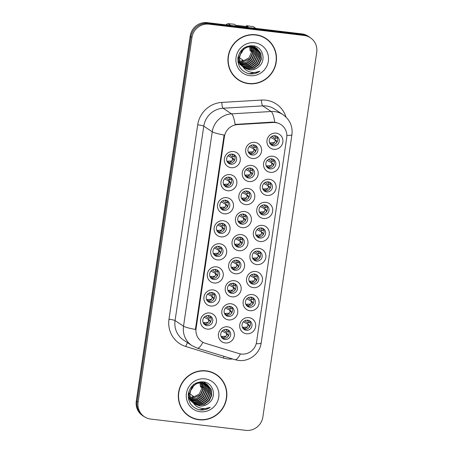 <?xml version="1.0" encoding="UTF-8"?>
<svg xmlns="http://www.w3.org/2000/svg" width="453" height="453" viewBox="0 0 453 453"><rect width="100%" height="100%" fill="white"/><g stroke="black" fill="none" stroke-linecap="round" stroke-linejoin="round"><path stroke-width="0.68" d="M231.115 167.695A8.211 7.922 -56.4 0 1 224.388 158.686A8.211 7.922 -56.4 0 1 233.499 151.557A8.211 7.922 -56.4 0 1 240.232 160.566A8.211 7.922 -56.4 0 1 231.115 167.695M232.378 154.133A5.13 4.949 123.6 0 0 228.793 163.454A5.13 4.949 123.6 0 0 236.29 160.883A5.13 4.949 123.6 0 0 232.378 154.133M220.9 236.868A8.211 7.922 -56.4 0 1 214.173 227.859A8.211 7.922 -56.4 0 1 223.284 220.73A8.211 7.922 -56.4 0 1 230.016 229.739A8.211 7.922 -56.4 0 1 220.9 236.868M222.163 223.306A5.13 4.949 123.6 0 0 218.578 232.627A5.13 4.949 123.6 0 0 226.075 230.056A5.13 4.949 123.6 0 0 222.163 223.306M217.497 259.926A8.211 7.922 -56.4 0 1 210.764 250.917A8.211 7.922 -56.4 0 1 219.881 243.788A8.211 7.922 -56.4 0 1 226.613 252.802A8.211 7.922 -56.4 0 1 217.497 259.926M218.754 246.364A5.13 4.949 123.6 0 0 215.169 255.685A5.13 4.949 123.6 0 0 222.666 253.119A5.13 4.949 123.6 0 0 218.754 246.364M214.093 282.989A8.211 7.922 -56.4 0 1 207.361 273.974A8.211 7.922 -56.4 0 1 216.477 266.845A8.211 7.922 -56.4 0 1 223.204 275.86A8.211 7.922 -56.4 0 1 214.093 282.989M215.351 269.422A5.13 4.949 123.6 0 0 211.766 278.742A5.13 4.949 123.6 0 0 219.263 276.177A5.13 4.949 123.6 0 0 215.351 269.422M224.309 213.81A8.211 7.922 -56.4 0 1 217.576 204.801A8.211 7.922 -56.4 0 1 226.693 197.672A8.211 7.922 -56.4 0 1 233.42 206.681A8.211 7.922 -56.4 0 1 224.309 213.81M225.566 200.249A5.13 4.949 123.6 0 0 221.981 209.569A5.13 4.949 123.6 0 0 229.478 206.998A5.13 4.949 123.6 0 0 225.566 200.249M227.712 190.753A8.211 7.922 -56.4 0 1 220.979 181.744A8.211 7.922 -56.4 0 1 230.096 174.615A8.211 7.922 -56.4 0 1 236.823 183.624A8.211 7.922 -56.4 0 1 227.712 190.753M228.969 177.191A5.13 4.949 123.6 0 0 225.384 186.511A5.13 4.949 123.6 0 0 232.882 183.941A5.13 4.949 123.6 0 0 228.969 177.191M210.685 306.047A8.211 7.922 -56.4 0 1 203.958 297.032A8.211 7.922 -56.4 0 1 213.069 289.909A8.211 7.922 -56.4 0 1 219.801 298.918A8.211 7.922 -56.4 0 1 210.685 306.047M211.947 292.485A5.13 4.949 123.6 0 0 208.363 301.8A5.13 4.949 123.6 0 0 215.86 299.235A5.13 4.949 123.6 0 0 211.947 292.485M207.281 329.105A8.211 7.922 -56.4 0 1 200.554 320.095A8.211 7.922 -56.4 0 1 209.665 312.966A8.211 7.922 -56.4 0 1 216.398 321.975A8.211 7.922 -56.4 0 1 207.281 329.105M208.544 315.543A5.13 4.949 123.6 0 0 204.96 324.858A5.13 4.949 123.6 0 0 212.451 322.293A5.13 4.949 123.6 0 0 208.544 315.543M252.429 158.493A8.211 7.922 -56.4 0 1 245.696 149.484A8.211 7.922 -56.4 0 1 254.807 142.355A8.211 7.922 -56.4 0 1 261.54 151.364A8.211 7.922 -56.4 0 1 252.429 158.493M253.686 144.932A5.13 4.949 123.6 0 0 250.101 154.252A5.13 4.949 123.6 0 0 257.598 151.681A5.13 4.949 123.6 0 0 253.686 144.932M249.02 181.551A8.211 7.922 -56.4 0 1 242.293 172.542A8.211 7.922 -56.4 0 1 251.404 165.413A8.211 7.922 -56.4 0 1 258.136 174.422A8.211 7.922 -56.4 0 1 249.02 181.551M250.283 167.989A5.13 4.949 123.6 0 0 246.698 177.31A5.13 4.949 123.6 0 0 254.195 174.739A5.13 4.949 123.6 0 0 250.283 167.989M238.805 250.73A8.211 7.922 -56.4 0 1 232.078 241.715A8.211 7.922 -56.4 0 1 241.189 234.586A8.211 7.922 -56.4 0 1 247.921 243.601A8.211 7.922 -56.4 0 1 238.805 250.73M240.067 237.162A5.13 4.949 123.6 0 0 236.483 246.483A5.13 4.949 123.6 0 0 243.98 243.918A5.13 4.949 123.6 0 0 240.067 237.162M245.617 204.609A8.211 7.922 -56.4 0 1 238.884 195.6A8.211 7.922 -56.4 0 1 248.001 188.471A8.211 7.922 -56.4 0 1 254.728 197.48A8.211 7.922 -56.4 0 1 245.617 204.609M246.874 191.047A5.13 4.949 123.6 0 0 243.289 200.368A5.13 4.949 123.6 0 0 250.786 197.797A5.13 4.949 123.6 0 0 246.874 191.047M242.213 227.666A8.211 7.922 -56.4 0 1 235.481 218.657A8.211 7.922 -56.4 0 1 244.592 211.528A8.211 7.922 -56.4 0 1 251.324 220.543A8.211 7.922 -56.4 0 1 242.213 227.666M243.471 214.105A5.13 4.949 123.6 0 0 239.886 223.425A5.13 4.949 123.6 0 0 247.383 220.86A5.13 4.949 123.6 0 0 243.471 214.105M228.589 319.903A8.211 7.922 -56.4 0 1 221.862 310.894A8.211 7.922 -56.4 0 1 230.973 303.765A8.211 7.922 -56.4 0 1 237.706 312.774A8.211 7.922 -56.4 0 1 228.589 319.903M229.852 306.341A5.13 4.949 123.6 0 0 226.268 315.656A5.13 4.949 123.6 0 0 233.765 313.091A5.13 4.949 123.6 0 0 229.852 306.341M231.998 296.845A8.211 7.922 -56.4 0 1 225.266 287.836A8.211 7.922 -56.4 0 1 234.382 280.707A8.211 7.922 -56.4 0 1 241.109 289.716A8.211 7.922 -56.4 0 1 231.998 296.845M233.255 283.284A5.13 4.949 123.6 0 0 229.671 292.598A5.13 4.949 123.6 0 0 237.168 290.033A5.13 4.949 123.6 0 0 233.255 283.284M235.401 273.788A8.211 7.922 -56.4 0 1 228.669 264.773A8.211 7.922 -56.4 0 1 237.785 257.649A8.211 7.922 -56.4 0 1 244.512 266.658A8.211 7.922 -56.4 0 1 235.401 273.788M236.659 260.226A5.13 4.949 123.6 0 0 233.074 269.541A5.13 4.949 123.6 0 0 240.571 266.976A5.13 4.949 123.6 0 0 236.659 260.226M225.186 342.961A8.211 7.922 -56.4 0 1 218.454 333.952A8.211 7.922 -56.4 0 1 227.57 326.823A8.211 7.922 -56.4 0 1 234.303 335.832A8.211 7.922 -56.4 0 1 225.186 342.961M226.443 329.399A5.13 4.949 123.6 0 0 222.859 338.714A5.13 4.949 123.6 0 0 230.356 336.149A5.13 4.949 123.6 0 0 226.443 329.399M249.903 310.701A8.211 7.922 -56.4 0 1 243.17 301.692A8.211 7.922 -56.4 0 1 252.287 294.563A8.211 7.922 -56.4 0 1 259.014 303.572A8.211 7.922 -56.4 0 1 249.903 310.701M251.16 297.14A5.13 4.949 123.6 0 0 247.576 306.455A5.13 4.949 123.6 0 0 255.073 303.889A5.13 4.949 123.6 0 0 251.16 297.14M253.306 287.644A8.211 7.922 -56.4 0 1 246.574 278.635A8.211 7.922 -56.4 0 1 255.69 271.506A8.211 7.922 -56.4 0 1 262.417 280.515A8.211 7.922 -56.4 0 1 253.306 287.644M254.563 274.082A5.13 4.949 123.6 0 0 250.979 283.397A5.13 4.949 123.6 0 0 258.476 280.832A5.13 4.949 123.6 0 0 254.563 274.082M256.709 264.586A8.211 7.922 -56.4 0 1 249.982 255.577A8.211 7.922 -56.4 0 1 259.093 248.448A8.211 7.922 -56.4 0 1 265.826 257.457A8.211 7.922 -56.4 0 1 256.709 264.586M257.972 251.024A5.13 4.949 123.6 0 0 254.388 260.339A5.13 4.949 123.6 0 0 261.885 257.774A5.13 4.949 123.6 0 0 257.972 251.024M260.118 241.528A8.211 7.922 -56.4 0 1 253.386 232.514A8.211 7.922 -56.4 0 1 262.497 225.39A8.211 7.922 -56.4 0 1 269.229 234.399A8.211 7.922 -56.4 0 1 260.118 241.528M261.375 227.967A5.13 4.949 123.6 0 0 257.791 237.281A5.13 4.949 123.6 0 0 265.288 234.716A5.13 4.949 123.6 0 0 261.375 227.967M263.521 218.471A8.211 7.922 -56.4 0 1 256.789 209.456A8.211 7.922 -56.4 0 1 265.905 202.327A8.211 7.922 -56.4 0 1 272.632 211.341A8.211 7.922 -56.4 0 1 263.521 218.471M264.779 204.903A5.13 4.949 123.6 0 0 261.194 214.224A5.13 4.949 123.6 0 0 268.691 211.659A5.13 4.949 123.6 0 0 264.779 204.903M266.925 195.407A8.211 7.922 -56.4 0 1 260.198 186.398A8.211 7.922 -56.4 0 1 269.309 179.269A8.211 7.922 -56.4 0 1 276.041 188.284A8.211 7.922 -56.4 0 1 266.925 195.407M268.187 181.846A5.13 4.949 123.6 0 0 264.603 191.166A5.13 4.949 123.6 0 0 272.094 188.601A5.13 4.949 123.6 0 0 268.187 181.846M270.333 172.35A8.211 7.922 -56.4 0 1 263.601 163.34A8.211 7.922 -56.4 0 1 272.712 156.211A8.211 7.922 -56.4 0 1 279.444 165.22A8.211 7.922 -56.4 0 1 270.333 172.35M271.59 158.788A5.13 4.949 123.6 0 0 268.006 168.108A5.13 4.949 123.6 0 0 275.503 165.538A5.13 4.949 123.6 0 0 271.59 158.788M273.737 149.292A8.211 7.922 -56.4 0 1 267.004 140.283A8.211 7.922 -56.4 0 1 276.12 133.154A8.211 7.922 -56.4 0 1 282.848 142.163A8.211 7.922 -56.4 0 1 273.737 149.292M274.994 135.73A5.13 4.949 123.6 0 0 271.409 145.051A5.13 4.949 123.6 0 0 278.906 142.48A5.13 4.949 123.6 0 0 274.994 135.73M246.494 333.759A8.211 7.922 -56.4 0 1 239.767 324.75A8.211 7.922 -56.4 0 1 248.878 317.621A8.211 7.922 -56.4 0 1 255.611 326.63A8.211 7.922 -56.4 0 1 246.494 333.759M247.757 320.197A5.13 4.949 123.6 0 0 244.173 329.512A5.13 4.949 123.6 0 0 251.67 326.947A5.13 4.949 123.6 0 0 247.757 320.197M233.629 154.456A5.13 4.949 -56.4 0 1 228.057 162.848M223.414 223.629A5.13 4.949 -56.4 0 1 217.842 232.021M220.011 246.687A5.13 4.949 -56.4 0 1 214.433 255.079M216.602 269.745A5.13 4.949 -56.4 0 1 211.03 278.136M226.817 200.571A5.13 4.949 -56.4 0 1 221.245 208.963M230.226 177.514A5.13 4.949 -56.4 0 1 224.648 185.906M213.199 292.802A5.13 4.949 -56.4 0 1 207.627 301.2M209.796 315.866A5.13 4.949 -56.4 0 1 204.218 324.257M254.937 145.254A5.13 4.949 -56.4 0 1 249.365 153.646M251.534 168.312A5.13 4.949 -56.4 0 1 245.956 176.704M241.319 237.485A5.13 4.949 -56.4 0 1 235.747 245.877M248.131 191.37A5.13 4.949 -56.4 0 1 242.553 199.762M244.722 214.428A5.13 4.949 -56.4 0 1 239.15 222.819M231.104 306.664A5.13 4.949 -56.4 0 1 225.532 315.056M234.507 283.606A5.13 4.949 -56.4 0 1 228.935 291.998M237.916 260.543A5.13 4.949 -56.4 0 1 232.338 268.94M227.7 329.722A5.13 4.949 -56.4 0 1 222.123 338.114M252.412 297.462A5.13 4.949 -56.4 0 1 246.84 305.854M255.82 274.405A5.13 4.949 -56.4 0 1 250.243 282.797M259.224 251.347A5.13 4.949 -56.4 0 1 253.646 259.739M262.627 228.284A5.13 4.949 -56.4 0 1 257.055 236.681M266.036 205.226A5.13 4.949 -56.4 0 1 260.458 213.618M269.439 182.168A5.13 4.949 -56.4 0 1 263.861 190.56M272.842 159.111A5.13 4.949 -56.4 0 1 267.27 167.502M276.245 136.053A5.13 4.949 -56.4 0 1 270.673 144.445M249.008 320.52A5.13 4.949 -56.4 0 1 243.437 328.912M273.012 122.497A13.856 13.369 -56.4 0 1 275.367 122.565A13.856 13.369 -56.4 0 1 281.024 124.637A13.856 13.369 -56.4 0 1 286.721 137.769L256.562 342.026A13.856 13.369 -56.4 0 1 238.89 353.572L205.152 343.232A13.856 13.369 -56.4 0 1 201.783 341.641A13.856 13.369 -56.4 0 1 196.087 328.51L224.405 136.704A13.856 13.369 -56.4 0 1 237.434 124.609L273.012 122.497L272.4 122.089L276.783 122.593M255.832 34.756A24.892 24.009 123.6 0 0 229.637 50.934A24.892 24.009 123.6 0 0 238.448 79.954A24.892 24.009 123.6 0 0 248.606 83.675A24.892 24.009 123.6 0 0 274.807 67.497A24.892 24.009 123.6 0 0 265.996 38.482A24.892 24.009 123.6 0 0 255.832 34.756M238.001 79.649A24.892 24.009 123.6 0 0 242.978 82.016M206.206 370.843A24.892 24.009 123.6 0 0 180.005 387.026A24.892 24.009 123.6 0 0 188.816 416.041A24.892 24.009 123.6 0 0 198.98 419.767A24.892 24.009 123.6 0 0 225.175 403.583A24.892 24.009 123.6 0 0 216.364 374.569A24.892 24.009 123.6 0 0 206.206 370.843M188.369 415.735A24.892 24.009 123.6 0 0 193.352 418.102M310.379 37.763L309.365 37.089A15.396 14.853 123.6 0 0 303.08 34.785L208.018 23.499A15.396 14.853 123.6 0 0 190.928 36.863L137.083 401.494A15.396 14.853 123.6 0 0 143.42 416.086L144.433 416.76A15.396 14.853 123.6 0 0 150.719 419.065L245.781 430.35A15.396 14.853 123.6 0 0 262.87 416.981L316.715 52.35A15.396 14.853 123.6 0 0 310.379 37.763A15.396 14.853 123.6 0 0 304.093 35.459L209.031 24.173A15.396 14.853 123.6 0 0 191.942 37.537L138.097 402.168A15.396 14.853 123.6 0 0 144.433 416.76M202.887 342.298A17.961 4.558 107 0 1 197.27 348.153L191.97 345.645A20.532 19.802 -56.4 0 1 183.527 326.194A17.961 2.078 -171.6 0 0 195.402 329.456L224.11 135.039A17.961 2.078 8.4 0 1 212.236 131.778A20.532 19.802 -56.4 0 1 231.534 113.856A17.961 3.834 86.6 0 1 235.09 124.428L272.4 122.089M220.022 377.949A24.892 24.009 123.6 0 0 215.911 374.274M269.654 41.857A24.892 24.009 123.6 0 0 265.537 38.188M310.305 37.712A15.396 14.853 123.6 0 0 309.15 36.857L308.131 36.183A15.396 14.853 123.6 0 0 301.845 33.879L207.276 22.65A15.396 14.853 123.6 0 0 190.192 36.019L136.285 401.052A15.396 14.853 123.6 0 0 142.621 415.639L143.635 416.318A15.396 14.853 123.6 0 0 145.005 417.122M309.15 36.857A15.396 14.853 123.6 0 0 302.864 34.553L208.295 23.324A15.396 14.853 123.6 0 0 198.386 25.623M141.025 414.087A15.396 14.853 123.6 0 0 143.635 416.318M243.391 321.856L248.731 324.654L247.361 323.793L248.006 324.982L249.444 325.86L249.269 327.321M242.321 327.168L244.762 328.685L247.48 327.032L248.006 324.982M247.48 327.032L242.723 327.315M247.264 320.486L248.301 321.477L247.378 320.163M244.824 320.747L247.831 323.023L248.323 322.859L248.301 321.477M249.971 322.304L248.323 322.859L250.096 322.185M248.731 324.654L249.444 325.86M222.083 331.058L227.417 333.855L226.053 332.995L226.698 334.184L228.131 335.061L227.961 336.522M221.007 336.369L223.454 337.887L226.166 336.234L226.698 334.184M226.166 336.234L221.415 336.517M225.951 329.682L226.987 330.679L226.07 329.365M223.516 329.948L226.523 332.219L227.015 332.06L226.987 330.679M228.657 331.505L227.015 332.06L228.782 331.381M227.417 333.855L228.131 335.061M208.052 315.826L209.082 316.823L208.165 315.509M205.611 316.092L208.618 318.363L209.11 318.204L209.082 316.823M204.178 317.202L209.513 319.999L208.148 319.139L208.793 320.328L210.226 321.205L209.513 319.999M203.108 322.513L205.554 324.031L208.261 322.377L208.793 320.328M208.261 322.377L203.51 322.661M210.877 317.525L209.11 318.204L210.753 317.649M210.056 322.666L210.226 321.205M265.854 38.698A24.638 23.76 123.6 0 0 255.798 35.011A24.638 23.76 123.6 0 0 229.869 51.025A24.638 23.76 123.6 0 0 238.589 79.739A24.638 23.76 123.6 0 0 248.646 83.426A24.638 23.76 123.6 0 0 274.575 67.412A24.638 23.76 123.6 0 0 265.854 38.698L264.948 38.097A24.638 23.76 123.6 0 0 260.56 35.821M239.444 63.301L238.748 63.182M239.326 63.092L238.623 62.99M240.877 64.252L240.181 64.133M240.617 64.026L240.056 63.941M253.663 46.953L255.101 49.581L255.639 55.385L253.182 60.827L248.346 64.434L241.619 65.085M241.387 65.039L240.73 64.87M240.509 64.807L239.88 64.592M253.437 46.902L254.745 49.343L255.282 55.147L252.825 60.589L247.989 64.196L241.489 64.892M241.256 64.847L240.588 64.694M240.367 64.632L239.728 64.428M254.524 47.214L256.534 50.538L257.072 56.336L254.614 61.778L249.779 65.385L243.839 66.166L242.162 65.821M241.947 65.759L241.313 65.543M254.309 47.14L256.177 50.3L256.715 56.098L254.258 61.54L249.422 65.147L243.482 65.928L242.021 65.645M241.8 65.583L241.16 65.379M255.339 47.537L257.967 51.489L258.504 57.288L256.047 62.729L251.211 66.336L245.271 67.118L242.746 66.495M255.141 47.446L257.61 51.251L258.148 57.05L255.69 62.491L250.854 66.098L244.914 66.88L242.598 66.331M242.389 66.257L241.777 66.008M256.121 47.922L259.399 52.44L259.937 58.239L257.48 63.68L252.644 67.287L246.704 68.075L243.363 67.106M255.928 47.82L259.042 52.203L259.58 58.001L257.123 63.443L252.287 67.05L246.347 67.837L243.204 66.959M242.655 66.398L244.671 68.131L249.41 69.87C252.791 70.204 255.798 69.23 258.431 66.953C266.811 60.861 262.955 46.784 253.323 45.815C245.152 45.413 240.028 49.337 237.955 57.588C237.4 65.889 241.03 71.268 248.839 73.726L249.671 73.85C253.352 74.247 256.755 73.38 259.897 71.268C256.494 72.684 253.04 72.871 249.541 71.823C246.602 70.889 244.309 69.083 242.655 66.398L242.4 66.11C235.401 58.89 242.553 45.057 252.219 46.699L256.857 48.363L260.832 53.392L261.37 59.19L258.912 64.632L254.076 68.239L248.136 69.026L244.02 67.661M243.085 67.078L239.048 62.016L238.261 56.127M250.266 45.702L255.945 47.786M256.675 48.25L260.475 53.154L261.013 58.952L258.555 64.394L253.72 68.001L247.78 68.788L243.85 67.525M258.431 66.953C255.662 69.201 252.587 70.13 249.212 69.739L244.546 68.046M242.859 66.733L240.124 62.729L239.343 56.772L241.568 51.166L246.16 47.401L251.862 46.461L256.857 48.363M251.789 46.659L252.236 47.678L252.774 53.482L250.316 58.924L246.036 62.288L240.668 63.403M240.418 63.392L239.682 63.329M251.54 46.648L252.417 53.239L249.954 58.686L240.566 63.171M240.311 63.165L239.569 63.12M252.751 46.767L253.669 48.63L254.207 54.434L251.749 59.875L246.987 63.454L241.115 64.281M252.514 46.733L253.312 48.392L253.85 54.196L251.387 59.637L246.749 63.165L241.002 64.071M253.991 46.461L254.512 46.835M254.688 46.97L255.181 47.389M255.243 47.299L255.758 47.684M254.648 42.775A16.733 16.144 123.6 0 0 236.075 57.299A16.733 16.144 123.6 0 0 249.79 75.662A16.733 16.144 123.6 0 0 268.363 61.132A16.733 16.144 123.6 0 0 254.648 42.775M246.217 26.761L246.534 25.691L253.255 26.653L255.922 28.426M240.441 54.1A11.602 11.189 123.6 0 0 243.04 50.09M243.34 49.23A11.602 11.189 123.6 0 0 243.601 48.222M246.534 25.691L248.08 26.716L235.702 25.249L234.156 24.219L228.052 23.664A27.718 26.733 123.6 0 0 226.404 24.377L227.4 25.04M228.052 23.664L230.719 25.43M249.682 46.727L250.033 50.6L251.143 50.713M250.503 46.653L251.109 51.314L250.033 50.6M250.769 46.642L251.341 52.525L248.884 57.973L240.277 62.435M240.011 62.446L239.235 62.452M238.986 62.44L238.25 62.378M237.87 61.478A11.602 11.189 123.6 0 0 238.567 61.461M238.833 61.444A11.602 11.189 123.6 0 0 239.66 61.348M239.943 61.302A11.602 11.189 123.6 0 0 243.131 60.232L239.626 57.905M238.193 56.953L239.269 57.667M233.89 75.974A24.638 23.76 123.6 0 0 237.689 79.139L238.589 79.739M259.897 71.268L249.507 73.737L247.315 73.29M253.957 51.127L252.933 51.195M252.581 51.217L251.489 51.291M251.506 50.753L252.57 50.861M216.223 374.784A24.638 23.76 123.6 0 0 206.166 371.098A24.638 23.76 123.6 0 0 180.237 387.111A24.638 23.76 123.6 0 0 188.963 415.826A24.638 23.76 123.6 0 0 199.02 419.512A24.638 23.76 123.6 0 0 224.943 403.498A24.638 23.76 123.6 0 0 216.223 374.784L215.322 374.184A24.638 23.76 123.6 0 0 210.934 371.907M189.818 399.387L189.122 399.269M189.699 399.178L188.992 399.076M191.251 400.339L190.554 400.22M190.985 400.112L190.424 400.027M204.031 383.04L205.475 385.673L206.013 391.471L203.55 396.913L198.72 400.52L191.987 401.177M191.761 401.126L191.098 400.956M190.883 400.894L190.249 400.679M203.81 382.989L205.113 385.435L205.656 391.233L203.193 396.675L198.363 400.282L191.857 400.979M191.63 400.933L190.956 400.78M190.741 400.718L190.101 400.514M204.892 383.3L206.908 386.624L207.446 392.423L204.983 397.864L200.152 401.471L194.212 402.258L192.531 401.907M192.315 401.845L191.687 401.63M204.682 383.227L206.545 386.386L207.089 392.185L204.626 397.626L199.796 401.233L193.85 402.021L192.395 401.732M192.174 401.669L191.534 401.466M205.713 383.623L208.34 387.575L208.878 393.374L206.415 398.816L201.585 402.423L195.645 403.21L193.114 402.581M205.509 383.538L207.984 387.338L208.522 393.136L206.058 398.578L201.228 402.185L195.283 402.972L192.967 402.423M192.757 402.343L192.151 402.1M206.489 384.008L209.773 388.527L210.311 394.325L207.848 399.767L203.018 403.374L197.078 404.161L193.737 403.193M206.296 383.906L209.416 388.289L209.954 394.087L207.491 399.529L202.661 403.136L196.715 403.923L193.578 403.045M193.029 402.485L195.045 404.218L199.779 405.956C203.159 406.29 206.166 405.322 208.805 403.04C217.18 396.947 213.329 382.87 203.691 381.902C195.526 381.5 190.402 385.424 188.323 393.674C187.774 401.975 191.398 407.355 199.207 409.812L200.045 409.937C203.72 410.333 207.129 409.472 210.266 407.355C206.862 408.77 203.408 408.957 199.909 407.91C196.976 406.975 194.682 405.169 193.029 402.485L192.768 402.196C185.77 394.982 192.921 381.143 202.593 382.785L207.225 384.455L211.206 389.478L211.744 395.276L209.28 400.718L204.45 404.325L198.51 405.112L194.394 403.748M193.459 403.164L189.416 398.102L188.635 392.213M200.634 381.788L206.319 383.872M207.044 384.337L210.849 389.24L211.387 395.039L208.924 400.48L204.093 404.087L198.148 404.874L194.224 403.617M208.805 403.04C206.03 405.288 202.955 406.216 199.58 405.826L194.92 404.133M193.233 402.819L190.492 398.816L189.716 392.859L191.936 387.253L196.528 383.487L202.236 382.547L207.225 384.455M202.163 382.745L202.61 383.765L203.148 389.569L200.685 395.01L196.409 398.374L191.041 399.489M190.787 399.478L190.056 399.416M201.913 382.734L202.791 389.331L200.328 394.773L190.934 399.257M190.679 399.252L189.937 399.206M203.12 382.859L204.043 384.722L204.58 390.52L202.117 395.962L197.361 399.54L191.489 400.367M202.887 382.819L203.68 384.484L204.224 390.282L201.761 395.724L197.123 399.252L191.37 400.158M204.36 382.547L204.886 382.921M205.056 383.057L205.554 383.476M205.611 383.385L206.132 383.77M205.022 378.861A16.733 16.144 123.6 0 0 186.449 393.385A16.733 16.144 123.6 0 0 200.164 411.749A16.733 16.144 123.6 0 0 218.737 397.219A16.733 16.144 123.6 0 0 205.022 378.861M190.815 390.186A11.602 11.189 123.6 0 0 193.408 386.183M193.708 385.316A11.602 11.189 123.6 0 0 193.975 384.308M200.05 382.813L200.407 386.686L201.517 386.8M200.877 382.74L201.477 387.4L200.407 386.686M201.143 382.728L201.715 388.617L199.252 394.059L190.651 398.521M190.385 398.538L189.609 398.538M189.354 398.527L188.624 398.464M188.238 397.564A11.602 11.189 123.6 0 0 188.935 397.547M189.201 397.53A11.602 11.189 123.6 0 0 190.028 397.44M190.317 397.389A11.602 11.189 123.6 0 0 193.505 396.324L189.994 393.991M188.561 393.04L189.637 393.753M184.258 412.06A24.638 23.76 123.6 0 0 188.057 415.225L188.963 415.826M210.266 407.355L199.875 409.829L197.689 409.382M204.326 387.213L203.306 387.281M202.95 387.304L201.857 387.377M201.879 386.839L202.944 386.947M246.794 298.799L252.134 301.596L250.764 300.735L251.415 301.925L252.848 302.802L252.672 304.263M245.724 304.11L248.17 305.628L250.883 303.974L251.415 301.925M250.883 303.974L246.132 304.257M250.668 297.423L251.704 298.419L250.781 297.106M248.233 297.689L251.234 299.96L251.726 299.801L251.704 298.419M253.374 299.246L251.726 299.801L253.499 299.122M252.134 301.596L252.848 302.802M250.203 275.741L255.537 278.538L254.173 277.678L254.818 278.867L256.251 279.744L256.075 281.205M249.127 281.053L251.574 282.57L254.286 280.917L254.818 278.867M254.286 280.917L249.535 281.2M254.071 274.365L255.107 275.362L254.19 274.048M251.636 274.631L254.637 276.902L255.135 276.743L255.107 275.362M256.777 276.188L255.135 276.743L256.902 276.064M255.537 278.538L256.251 279.744M253.606 252.683L258.94 255.481L257.576 254.62L258.221 255.809L259.66 256.687L259.484 258.148M252.536 257.995L254.977 259.512L257.695 257.859L258.221 255.809M257.695 257.859L252.938 258.142M257.48 251.307L258.51 252.304L257.593 250.99M255.039 251.574L258.046 253.844L258.538 253.686L258.51 252.304M260.186 253.131L258.538 253.686L260.311 253.006M258.94 255.481L259.66 256.687M257.01 229.626L262.349 232.423L260.979 231.562L261.63 232.746L263.063 233.629L262.887 235.09M255.939 234.937L258.386 236.455L261.098 234.801L261.63 232.746M261.098 234.801L256.347 235.084M260.883 228.25L261.919 229.246L260.996 227.933M258.442 228.516L261.449 230.787L261.942 230.628L261.919 229.246M263.589 230.073L261.942 230.628L263.714 229.948M262.349 232.423L263.063 233.629M211.455 292.768L212.491 293.765L211.568 292.451M209.014 293.034L212.021 295.305L212.514 295.146L212.491 293.765M207.582 294.144L212.921 296.942L211.551 296.081L212.197 297.264L213.635 298.148L213.193 297.264M206.511 299.456L208.963 300.973L211.67 299.32L212.197 297.264M211.67 299.32L206.913 299.603M214.286 294.467L212.514 295.146L214.161 294.592M213.459 299.603L213.635 298.148M212.921 296.942L213.199 297.27M214.858 269.711L215.894 270.707L214.971 269.393M212.423 269.977L215.424 272.247L215.917 272.089L215.894 270.707M210.985 271.087L216.324 273.884L214.954 273.023L215.605 274.207L217.038 275.09L216.324 273.884M209.915 276.398L212.366 277.916L215.073 276.262L215.605 274.207M215.073 276.262L210.322 276.545M217.689 271.409L215.917 272.089L217.565 271.534M216.868 276.545L217.038 275.09M218.261 246.653L219.297 247.649L218.38 246.336M215.826 246.919L218.488 249.105L220.968 248.476L219.326 249.031M219.32 249.031L219.297 247.649M214.394 248.023L219.728 250.826L218.363 249.965L219.009 251.149L220.441 252.032L219.728 250.826M213.318 253.34L215.77 254.858L218.476 253.204L219.009 251.149M218.476 253.204L213.725 253.487M220.271 253.487L220.441 252.032M221.67 223.595L222.706 224.586L221.783 223.278M219.229 223.861L222.236 226.132L222.729 225.973L222.706 224.586M217.797 224.965L223.136 227.768L221.766 226.908L222.412 228.091L223.85 228.975L223.136 227.768M216.727 230.283L219.173 231.8L221.885 230.147L222.412 228.091M221.885 230.147L217.129 230.43M224.501 225.294L222.729 225.973L224.371 225.418M223.674 230.43L223.85 228.975M225.486 308L230.826 310.798L229.456 309.937L230.101 311.126L231.54 312.004L231.364 313.465M224.416 313.312L226.857 314.829L229.575 313.176L230.101 311.126M229.575 313.176L224.818 313.459M229.36 306.624L230.396 307.621L229.473 306.307M226.919 306.891L229.926 309.161L230.418 309.003L230.396 307.621M232.061 308.448L230.418 309.003L232.191 308.323M230.826 310.798L231.54 312.004M228.89 284.943L234.229 287.74L232.859 286.879L233.51 288.068L234.943 288.946L234.767 290.407M227.819 290.254L230.266 291.772L232.978 290.118L233.51 288.068M232.978 290.118L228.227 290.401M232.763 283.567L233.799 284.563L232.876 283.25M230.328 283.833L233.329 286.103L233.822 285.945L233.799 284.563M235.469 285.39L233.822 285.945L235.594 285.265M234.229 287.74L234.943 288.946M232.298 261.885L237.632 264.682L236.268 263.822L236.913 265.005L238.346 265.888L238.176 267.349M231.223 267.196L233.669 268.714L236.381 267.06L236.913 265.005M236.381 267.06L231.63 267.344M236.166 260.509L237.202 261.506L236.285 260.192M233.731 260.775L236.732 263.046L237.23 262.887L237.202 261.506M238.873 262.332L237.23 262.887L238.997 262.208M237.632 264.682L238.346 265.888M235.702 238.822L241.041 241.625L239.671 240.764L240.316 241.947L241.755 242.831L241.579 244.292M234.631 244.139L237.072 245.656L239.79 244.003L240.316 241.947M239.79 244.003L235.033 244.286M239.575 237.451L240.611 238.448L239.688 237.134M237.134 237.717L240.141 239.988L240.634 239.83L240.611 238.448M242.281 239.275L240.634 239.83L242.406 239.15M241.041 241.625L241.755 242.831M260.418 206.562L265.752 209.365L264.382 208.505L265.033 209.688L266.466 210.571L266.29 212.032M259.343 211.879L261.789 213.397L264.501 211.744L265.033 209.688M264.501 211.744L259.75 212.027M264.286 205.192L265.322 206.189L264.399 204.875M261.851 205.458L264.852 207.729L265.345 207.57L265.322 206.189M266.993 207.015L265.345 207.57L267.117 206.891M265.752 209.365L266.466 210.571M263.822 183.505L269.156 186.308L267.791 185.447L268.436 186.63L269.875 187.514L269.699 188.975M262.751 188.822L265.192 190.334L267.91 188.686L268.436 186.63M267.91 188.686L263.153 188.969M267.695 182.134L268.725 183.131L267.808 181.817M265.254 182.4L268.261 184.671L268.754 184.513L268.725 183.131M270.396 183.958L268.754 184.513L270.526 183.833M269.156 186.308L269.875 187.514M267.225 160.447L272.564 163.25L271.194 162.389L271.845 163.573L273.278 164.456L273.102 165.917M266.154 165.764L268.595 167.276L271.313 165.628L271.845 163.573M271.313 165.628L266.557 165.911M271.098 159.077L272.134 160.068L271.211 158.76M268.657 159.343L271.664 161.613L272.157 161.455L272.134 160.068M273.805 160.9L272.157 161.455L273.929 160.775M272.564 163.25L273.278 164.456M270.628 137.389L275.968 140.192L274.597 139.331L275.248 140.515L276.681 141.398L276.506 142.859M269.558 142.706L272.004 144.218L274.716 142.57L275.248 140.515M274.716 142.57L269.965 142.854M274.501 136.019L275.537 137.01L274.614 135.702M272.066 136.285L275.067 138.556L275.56 138.397L275.537 137.01M277.208 137.842L275.56 138.397L277.332 137.718M275.968 140.192L276.681 141.398M239.105 215.764L244.444 218.567L243.074 217.706L243.725 218.89L245.158 219.773L244.982 221.234M238.035 221.081L240.481 222.593L243.193 220.945L243.725 218.89M243.193 220.945L238.442 221.228M242.978 214.394L244.014 215.39L243.091 214.076M240.543 214.66L243.544 216.93L244.037 216.772L244.014 215.39M245.685 216.217L244.037 216.772L245.809 216.092M244.444 218.567L245.158 219.773M242.514 192.706L247.848 195.509L246.483 194.648L247.128 195.832L248.561 196.715L248.386 198.176M241.438 198.023L243.884 199.535L246.596 197.887L247.128 195.832M246.596 197.887L241.845 198.171M246.381 191.336L247.417 192.327L246.5 191.019M243.946 191.602L246.947 193.873L247.446 193.714L247.417 192.327M249.088 193.159L247.446 193.714L249.212 193.035M247.848 195.509L248.561 196.715M245.917 169.649L251.251 172.451L249.886 171.591L250.532 172.774L251.97 173.658L251.794 175.118M244.846 174.966L247.287 176.477L250.005 174.83L250.532 172.774M250.005 174.83L245.249 175.113M249.79 168.278L250.82 169.269L249.903 167.961M247.349 168.544L250.356 170.815L250.849 170.656L250.82 169.269M252.497 170.101L250.849 170.656L252.621 169.977M251.251 172.451L251.97 173.658M249.32 146.591L254.66 149.394L253.289 148.533L253.94 149.716L255.373 150.6L255.198 152.061M248.25 151.908L250.696 153.42L253.408 151.772L253.94 149.716M253.408 151.772L248.657 152.049M253.193 145.22L254.229 146.211L253.306 144.903M250.752 145.487L253.759 147.757L254.252 147.599L254.229 146.211M255.9 147.044L254.252 147.599L256.024 146.919M254.66 149.394L255.373 150.6M225.073 200.537L226.109 201.528L225.186 200.22M222.638 200.804L225.639 203.074L226.132 202.916L226.109 201.528M221.2 201.908L226.54 204.711L225.169 203.85L225.821 205.033L227.253 205.917L226.54 204.711M220.13 207.225L222.582 208.737L225.288 207.089L225.821 205.033M225.288 207.089L220.537 207.372M227.904 202.236L226.132 202.916L227.78 202.361M227.083 207.372L227.253 205.917M228.476 177.48L229.512 178.471L228.595 177.163M226.041 177.746L229.042 180.017L229.541 179.858L229.512 178.471M224.609 178.85L229.943 181.653L228.578 180.792L229.224 181.976L230.656 182.859L230.486 184.314M223.533 184.167L225.985 185.679L228.691 184.031L229.224 181.976M228.691 184.031L223.941 184.309M231.307 179.178L229.541 179.858L231.183 179.303M230.656 182.853L229.943 181.653M231.885 154.422L232.916 155.413L231.998 154.105M229.445 154.683L232.451 156.959L232.944 156.8L232.916 155.413M228.012 155.792L233.346 158.595L231.981 157.735L232.627 158.918L234.065 159.801L233.346 158.595M226.942 161.109L229.388 162.621L232.1 160.968L232.627 158.918M232.1 160.968L227.344 161.251M234.711 156.115L232.944 156.8L234.586 156.245M233.89 161.257L234.065 159.801M196.087 328.51L195.52 328.136M224.405 136.704L223.844 136.33M237.434 124.609L236.823 124.201M232.638 358.991A25.662 24.751 -56.4 0 1 227.616 358.912A25.662 24.751 -56.4 0 1 223.374 358.023L185.775 346.5A25.662 24.751 -56.4 0 1 168.986 319.235L197.695 124.818A25.662 24.751 -56.4 0 1 221.817 102.418L261.466 100.062A25.662 24.751 -56.4 0 1 286.002 117.067M221.817 102.418A5.13 1.093 -93.4 0 0 223.074 108.233L231.534 113.856L271.177 111.5A20.532 19.802 -56.4 0 1 274.665 111.602A20.532 19.802 -56.4 0 1 283.046 114.677L274.58 109.06A20.532 19.802 123.6 0 0 266.2 105.985A20.532 19.802 123.6 0 0 262.717 105.883L223.074 108.233A20.532 19.802 123.6 0 0 203.776 126.161L175.068 320.577A20.532 19.802 123.6 0 0 183.51 340.027L191.97 345.645M274.75 122.174A17.961 3.834 86.6 0 0 271.177 111.5L262.717 105.883A5.13 1.093 -93.4 0 1 261.466 100.062M256.211 343.685A17.961 2.078 8.4 0 0 261.171 342.983L291.93 134.694A17.961 2.078 -171.6 0 1 286.868 135.39M168.986 319.235A5.13 0.595 8.4 0 1 175.068 320.577L183.527 326.194L212.236 131.778L203.776 126.161A5.13 0.595 8.4 0 0 197.695 124.818M240.418 353.94A17.961 4.558 107 0 1 234.869 359.676L197.27 348.153M304.093 35.459L303.08 34.785M209.031 24.173L208.018 23.499M191.942 37.537L190.928 36.863M138.097 402.168L137.083 401.494M187.627 342.762A5.13 1.302 -73 0 0 185.775 346.5M224.009 356.347A5.13 1.302 -73 0 0 223.374 358.023M207.276 22.65L208.295 23.324M190.192 36.019L190.979 36.54M301.845 33.879L302.864 34.553M136.285 401.052L137.072 401.573M244.762 328.685L244.648 329.229M223.454 337.887L223.34 338.431M205.43 324.575L205.554 324.031M248.17 305.628L248.057 306.171M251.574 282.57L251.46 283.114M254.977 259.512L254.863 260.056M258.386 236.455L258.272 236.998M208.839 301.517L208.963 300.973M212.242 278.459L212.366 277.916M215.645 255.401L215.77 254.858M219.054 232.338L219.173 231.8M226.857 314.829L226.743 315.373M230.266 291.772L230.152 292.315M233.669 268.714L233.555 269.258M237.072 245.656L236.959 246.2M261.789 213.397L261.675 213.941M265.192 190.334L265.079 190.883M268.595 167.276L268.487 167.825M272.004 144.218L271.891 144.762M240.481 222.593L240.367 223.142M243.884 199.535L243.771 200.084M247.287 176.477L247.174 177.021M250.696 153.42L250.583 153.963M222.457 209.28L222.582 208.737M225.86 186.223L225.985 185.679M229.269 163.165L229.388 162.621M234.869 359.676L238.437 360.429C249.139 361.947 259.858 353.657 261.171 342.983M291.93 134.694C292.836 126.319 289.875 119.649 283.046 114.677M248.765 324.676L247.4 323.816M227.451 333.878L226.092 333.017M209.546 320.022L208.187 319.161M252.168 301.619L250.803 300.758M255.571 278.561L254.212 277.7M258.98 255.503L257.615 254.643M262.383 232.446L261.019 231.585M212.955 296.964L211.591 296.103M216.358 273.901L214.994 273.046M219.762 250.843L218.403 249.988M223.17 227.785L221.806 226.93M230.86 310.82L229.495 309.96M234.263 287.763L232.899 286.902M237.666 264.705L236.307 263.844M241.075 241.647L239.711 240.786M265.786 209.388L264.422 208.527M269.195 186.325L267.831 185.47M272.598 163.267L271.234 162.412M276.002 140.209L274.637 139.354M244.478 218.584L243.114 217.729M247.882 195.526L246.517 194.671M251.29 172.468L249.926 171.613M254.694 149.411L253.329 148.556M226.574 204.728L225.209 203.873M229.977 181.67L228.618 180.815M233.386 158.612L232.021 157.757"/></g></svg>
